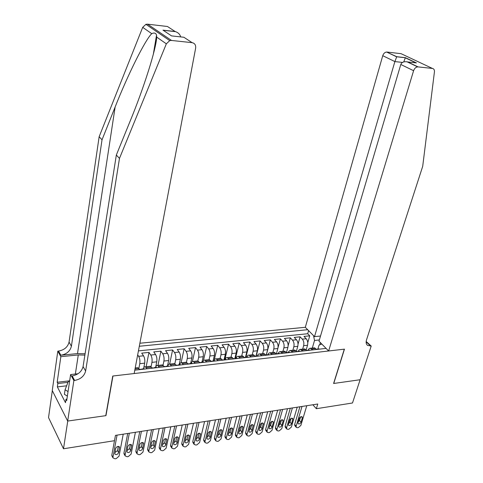 <?xml version="1.0" encoding="UTF-8"?>
<svg xmlns="http://www.w3.org/2000/svg" width="483" height="483" viewBox="0 0 483 483"><rect width="100%" height="100%" fill="white"/><g stroke="black" fill="none" stroke-linecap="round" stroke-linejoin="round"><path stroke-width="0.72" d="M320.519 336.023L314.518 336.645L305.316 327.299L139.883 343.232M52.315 390.65L48.529 417.572L63.502 448.773L114.483 440.695L111.827 455.095L112.98 457.86L115.026 458.808L116.246 458.602L119.059 456.157L123.219 434.175M306.168 349.958L307.532 345.254C308.076 342.689 307.635 340.515 306.21 338.728L303.976 336.422L309.742 335.83L307.756 342.689M302.654 349.143L303.644 345.683C304.187 343.111 303.753 340.932 302.334 339.138L300.106 336.82L298.029 344.15M300.106 336.82L294.256 337.424L296.471 339.754C297.884 341.553 298.319 343.745 297.782 346.323L296.375 351.286M286.437 352.638L287.892 347.41C288.417 344.814 287.983 342.604 286.588 340.787L284.396 338.438L290.331 337.828L288.134 345.737M276.391 353.876L277.852 348.515C278.371 345.9 277.942 343.673 276.56 341.843L274.392 339.471L280.412 338.849L278.033 347.597M266.254 354.933L267.66 349.638C268.174 346.999 267.751 344.759 266.381 342.912L264.237 340.515L270.347 339.887L266.35 354.878M255.954 356.025L257.324 350.773C257.825 348.116 257.403 345.858 256.05 343.993L253.931 341.578L260.132 340.938L256.213 355.971M245.485 357.191L246.825 351.926C247.32 349.251 246.898 346.975 245.563 345.091L243.468 342.652L249.765 342.006L245.895 357.209M234.847 358.422L236.169 353.097C236.652 350.404 236.235 348.11 234.913 346.214L232.848 343.751L239.242 343.093L235.438 358.398M224.04 359.696L225.344 354.287C225.821 351.576 225.41 349.263 224.106 347.343L222.065 344.862L228.556 344.192L224.824 359.606M213.075 360.94L214.355 355.494C214.82 352.765 214.416 350.435 213.13 348.497L211.119 345.991L217.706 345.309L214.186 360.233M201.942 362.208L203.198 356.72C203.651 353.973 203.246 351.618 201.979 349.668L199.998 347.132L206.694 346.444L203.452 360.572M190.634 363.488L191.86 357.969C192.306 355.198 191.902 352.825 190.658 350.857L188.708 348.297L195.506 347.597L192.409 361.507M179.145 364.792L180.346 359.231C180.775 356.442 180.382 354.051 179.157 352.065L177.237 349.481L184.144 348.768L181.131 362.691M167.474 366.12L168.645 360.517C169.062 357.71 168.67 355.301 167.468 353.29L165.584 350.682L172.6 349.958L169.648 364.067M155.617 367.466L156.758 361.827C157.162 358.996 156.776 356.563 155.592 354.534L153.745 351.902L160.875 351.165L157.989 365.402M143.753 367.877L144.671 363.156C145.069 360.3 144.689 357.849 143.529 355.802L141.718 353.139L148.957 352.391L146.156 366.73M312.857 404.766L316.341 408.715L317.784 404.005L115.467 435.376L114.483 440.695M63.502 448.773L67.747 421.043L105.964 415.646L112.95 376.003L344.313 349.161L333.596 383.484L360.119 379.735L352.499 402.985L316.341 408.715M134.787 370.171L326.091 348.394M307.689 329.708L139.309 346.257M138.844 368.595L139.786 363.693L144.671 363.156M151.046 366.881L151.946 362.353L156.758 361.827M163.043 365.269L163.912 361.043L168.645 360.517M174.84 363.735L175.685 359.744L180.346 359.231M186.438 362.28L187.277 358.471L191.86 357.969M197.849 360.922L198.682 357.221L203.198 356.72M209.061 359.66L209.912 355.983L214.355 355.494M220.097 358.422L220.972 354.77L225.344 354.287M230.971 357.197L231.858 353.574L236.169 353.097M241.675 355.995L242.581 352.391L246.825 351.926M252.223 354.812L253.14 351.232L257.324 350.773M262.607 353.641L263.543 350.09L267.66 349.638M272.841 352.493L273.795 348.961L277.852 348.515M282.923 351.358L283.889 347.851L287.892 347.41M292.861 350.241L293.839 346.758L297.782 346.323M309.742 335.83L307.695 333.735L138.434 350.881M137.679 354.872L138.645 356.315C139.798 358.368 140.173 360.831 139.786 363.693M148.957 352.391L150.793 355.041C151.964 357.076 152.35 359.515 151.946 362.353M160.875 351.165L162.741 353.785C163.936 355.802 164.329 358.223 163.912 361.043M172.6 349.958L174.502 352.548C175.721 354.546 176.114 356.949 175.685 359.744M184.144 348.768L186.076 351.334C187.313 353.315 187.712 355.693 187.277 358.471M195.506 347.597L197.475 350.139C198.73 352.101 199.135 354.462 198.682 357.221M206.694 346.444L208.692 348.961C209.966 350.906 210.377 353.248 209.912 355.983M217.706 345.309L219.735 347.802C221.033 349.728 221.443 352.053 220.972 354.77M228.556 344.192L230.614 346.661C231.925 348.569 232.341 350.875 231.858 353.574M239.242 343.093L241.325 345.538C242.653 347.428 243.07 349.71 242.581 352.391M249.765 342.006L251.872 344.433C253.219 346.305 253.641 348.569 253.14 351.232M260.132 340.938L262.269 343.341C263.627 345.2 264.056 347.446 263.543 350.09M270.347 339.887L272.503 342.266C273.885 344.107 274.314 346.335 273.795 348.961M280.412 338.849L282.591 341.209C283.986 343.033 284.421 345.248 283.889 347.851M290.331 337.828L292.535 340.165C293.942 341.97 294.376 344.168 293.839 346.758M312.688 349.921L310.177 348.201L309.011 348.726L308.178 350.133M316.606 349.475L314.511 347.808L313.413 347.929M306.771 350.592L304.695 348.913L303.608 349.034M298.331 351.256L299.152 349.837L300.305 349.312L302.793 351.044M296.785 351.733L294.733 350.03L293.658 350.151M288.333 352.391L289.148 350.966L290.289 350.435L292.752 352.192M286.654 352.886L284.62 351.165L283.557 351.286M278.19 353.544L278.993 352.107L280.122 351.576L282.555 353.351M276.367 354.057L274.35 352.324L273.306 352.439M267.896 354.709L268.681 353.272L269.798 352.735L272.207 354.528M265.922 355.246L263.929 353.496L262.897 353.61M257.439 355.899C257.94 354.407 258.701 353.761 259.715 353.967L261.695 355.723M255.314 356.454L253.352 354.685L252.325 354.8M246.825 357.106C247.32 355.603 248.069 354.957 249.071 355.162L251.027 356.943M244.543 357.68L242.605 355.893L241.597 356.001M236.048 358.332C236.531 356.816 237.274 356.164 238.258 356.382L240.19 358.175M233.603 358.923L231.695 357.118L230.699 357.227M225.102 359.575C225.579 358.048 226.304 357.396 227.282 357.613L229.184 359.424M222.494 360.191L220.61 358.362L219.632 358.471M213.981 360.837C214.452 359.304 215.164 358.646 216.124 358.869L218.002 360.698M211.204 361.471L209.35 359.63L208.39 359.738M202.691 362.117C203.15 360.572 203.85 359.913 204.798 360.143L206.639 361.996M199.739 362.781L197.909 360.916L196.967 361.018M191.22 363.421C191.666 361.87 192.355 361.206 193.285 361.435L195.102 363.307M188.086 364.104L186.287 362.22L185.363 362.322M179.561 364.75C180.002 363.18 180.678 362.516 181.59 362.751L183.371 364.641M176.241 365.456L174.478 363.548L173.566 363.651M167.716 366.096C168.144 364.514 168.809 363.844 169.702 364.085L171.453 365.999M164.208 366.826L162.475 364.9L161.582 364.997M155.677 367.46C156.094 365.873 156.746 365.196 157.615 365.444L159.336 367.382M151.97 368.215L150.273 366.271L149.398 366.368M143.445 368.849C143.849 367.249 144.477 366.573 145.335 366.826L147.019 368.783M139.533 369.634L137.866 367.666L137.015 367.762M321.805 344.047L319.052 345.085L317.88 349.034M319.71 344.838L320.374 342.592M319.36 339.947L314.53 340.467L313.545 335.655M312.302 348.056L314.53 340.467M307.695 333.735L308.589 330.62M319.625 349.131L318.394 348.974M306.777 405.708L300.867 425.42L298.434 427.564L297.492 427.727L296.29 427.395L296.139 426.217L302.014 406.451M299.901 406.777L294.672 424.454L296.139 426.217M301.006 422.269C300.166 423.784 299.2 424.267 298.102 423.724L297.975 422.77L299.291 418.344C300.124 416.829 301.09 416.34 302.195 416.877L302.328 417.849L301.006 422.269L299.526 420.512L298.198 422.015M317.657 349.354L316.407 349.269M300.625 416.829L299.526 420.512M296.29 427.395L294.823 425.626L294.672 424.454M67.366 396.09L64.402 394.315L65.072 389.793L68.29 381.467L69.588 381.316M68.049 391.568L65.072 389.793M328.633 350.978L413.599 70.705L400.793 64.474L318.991 341.185L328.633 350.978L344.457 349.143L333.741 383.466L360.161 379.729L371.204 346.039L366.168 341.463M305.316 327.299L382.747 55.684C383.52 53.498 384.812 52.285 386.629 52.037L396.736 56.698L405.376 57.676L416.424 62.911L407.718 61.951L418.055 66.895L432.394 68.435C433.897 68.737 434.579 69.878 434.434 71.864L422.703 166.333L366.512 339.905C365.776 342.399 366.138 344.234 367.599 345.417L371.204 346.039M387.022 52.049L401.077 53.685L432.394 68.435M314.518 336.645L394.877 61.589L382.747 55.684M418.055 66.895L417.656 66.883C415.785 67.167 414.432 68.441 413.599 70.705M366.15 342.652L367.008 342.616L370.702 346.1M396.736 56.698L394.877 61.589L402.496 62.422M405.376 57.676L403.764 61.902M416.424 62.911L413.895 62.633M407.718 61.951L407.012 61.794C403.752 61.438 401.675 62.331 400.793 64.474M85.093 353.773L77.503 353.592L60.834 355.246L58.546 351.069L57.809 351.135L52.267 390.548L67.68 421.055L105.765 415.67L112.75 376.028L134.153 373.546L195.645 48.095C195.947 45.07 194.776 43.259 192.125 42.667L171.489 40.451L169.75 40.62L166.339 43.82L119.476 158.382L85.63 371.029C84.253 376.13 80.589 379.276 74.636 380.453L73.875 380.538L67.68 421.055M119.476 158.382L116.337 155.031L130.132 121.161C143.656 88.492 156.468 48.095 156.679 37.094L156.54 35.12C155.822 32.995 154.222 32.506 151.74 33.653C144.966 40.192 127.633 75.215 115.141 106.972L102.028 139.792L71.412 346.214C70.126 351.189 66.6 354.196 60.834 355.246M102.028 139.792L99.148 136.731L69.057 342.103C67.783 347.048 64.281 350.036 58.546 351.069M74.636 380.453L72.16 375.931C78.083 374.772 81.718 371.656 83.076 366.573L116.337 155.031M192.125 42.667L183.866 37.251L171.543 35.893L162.976 30.145L175.148 31.528L167.468 26.493L147.593 24.18L171.489 40.451M151.74 33.653L142.69 27.35L99.148 136.731M73.875 380.538L70.603 374.56L66.69 400.576L66.002 399.242L66.914 399.127M66.612 385.808L57.362 386.907L65.489 402.659L66.002 399.242M57.362 386.907L57.845 383.532L57.187 382.264L60.84 356.683L57.809 351.135M84.881 355.096L78.282 354.945L60.84 356.683M70.603 374.56L78.053 373.727M142.69 27.35L145.92 24.319L147.593 24.18M167.468 26.493L170.372 28.394M57.187 382.264L69.667 380.821M67.946 382.355L57.845 383.532M162.976 30.145L167.492 33.17M175.148 31.528L175.619 31.679C178.408 32.741 180.074 34.48 180.624 36.895M309.893 350.241L308.667 350.078M297.214 407.193L291.382 427.026L288.931 429.188L287.971 429.351L286.727 428.995L286.588 427.835L292.384 407.942M290.295 408.268L285.133 426.054L286.588 427.835M291.497 423.851C290.645 425.39 289.661 425.879 288.538 425.306L288.423 424.364L289.722 419.908C290.567 418.375 291.551 417.886 292.674 418.447L292.801 419.407L291.497 423.851L290.029 422.082L288.641 423.627M307.9 350.465L306.602 350.416M306.633 350.453L306.971 350.573M291.122 418.356L290.029 422.082M286.727 428.995L285.278 427.214L285.133 426.054M300.015 351.364L298.802 351.201M287.518 408.696L281.758 428.65L279.289 430.83L278.317 430.993L277.037 430.619L276.898 429.472L282.615 409.457M280.551 409.777L275.461 427.672L276.898 429.472M281.849 425.463C280.979 427.026 279.983 427.509 278.848 426.906L278.733 425.982L280.013 421.502C280.871 419.938 281.873 419.449 283.014 420.041L283.135 420.989L281.849 425.463L280.4 423.676L278.939 425.257M297.993 351.564L297.045 351.702M281.48 419.908L280.4 423.676M277.037 430.619L275.6 428.819L275.461 427.672M289.987 352.505L288.786 352.336M277.677 410.224L272.001 430.299L269.508 432.496L268.524 432.659L267.202 432.261L267.069 431.132L272.702 410.997M270.661 411.311L265.644 429.321L267.069 431.132M272.062 427.093C271.18 428.681 270.16 429.164 269.013 428.53L270.166 423.108C271.041 421.52 272.056 421.037 273.215 421.653L273.33 422.595L272.062 427.093L270.631 425.288L269.103 426.906M287.934 352.705L286.63 352.717M286.419 352.632L286.974 352.85M271.7 421.484L270.631 425.288M267.202 432.261L265.777 430.444L265.644 429.321M279.808 353.665L278.625 353.49M267.691 411.77L262.1 431.971L259.588 434.181L258.586 434.356L257.222 433.927L257.095 432.822L262.643 412.554M260.627 412.868L255.688 430.987L257.095 432.822M262.136 428.747C261.237 430.365 260.204 430.842 259.033 430.178L260.174 424.744C261.068 423.126 262.1 422.643 263.271 423.295L262.136 428.747L260.717 426.924L259.123 428.578M277.725 353.87L276.427 353.888M276.107 353.767L276.753 354.009M261.774 423.084L260.717 426.924M255.869 432.158L255.688 430.987M269.478 354.842L268.306 354.667M257.56 413.345L252.06 433.674L249.524 435.895L248.51 436.071L247.103 435.618L246.982 434.531L252.434 414.136M250.448 414.444L245.593 432.677L246.982 434.531M252.066 430.425C251.148 432.074 250.091 432.545 248.908 431.85L250.037 426.404C250.943 424.762 251.993 424.279 253.189 424.962L252.066 430.425L250.665 428.59L248.999 430.275M267.371 355.077L266.067 355.077M265.644 354.927L266.375 355.192M251.703 424.708L250.665 428.59M245.775 433.849L245.593 432.677M258.991 356.031L257.831 355.856M247.278 414.939L241.868 435.394L239.314 437.64L238.282 437.815L236.827 437.332L236.718 436.264L242.08 415.742M240.117 416.05L235.342 434.398L236.718 436.264M241.844 432.128C240.908 433.806 239.84 434.277 238.638 433.547L239.749 428.089C240.679 426.417 241.748 425.94 242.955 426.658L241.844 432.128L240.462 430.275L238.723 431.989M256.847 356.219L255.555 356.291M255.024 356.116L255.839 356.394M241.488 426.356L240.462 430.275M235.535 435.569L235.342 434.398M248.34 357.245L247.199 357.064M236.839 416.557L231.526 437.145L228.948 439.403L227.904 439.578L226.4 439.065L226.298 438.027L231.568 417.372M229.63 417.674L224.945 436.137L226.298 438.027M231.472 433.861C230.518 435.563 229.425 436.028 228.211 435.261L229.304 429.798C230.258 428.095 231.345 427.618 232.565 428.373L231.472 433.861L230.107 431.983L228.296 433.734M246.161 357.492L244.875 357.517M244.253 357.329L245.141 357.613M231.122 428.035L230.107 431.983M225.144 437.308L224.945 436.137M237.527 358.477L236.398 358.289M226.249 418.2L221.033 438.914L218.431 441.196L217.374 441.377L215.823 440.828L215.726 439.814L220.894 419.027M218.986 419.322L214.386 437.906L215.726 439.814M220.948 435.612C219.97 437.35 218.859 437.809 217.628 437.006L218.708 431.53C219.68 429.798 220.785 429.327 222.029 430.124L220.948 435.612L219.602 433.722L217.718 435.497M235.318 358.658L234.038 358.76M233.313 358.573L234.279 358.845M220.598 429.737L219.602 433.722M214.597 439.077L214.386 437.906M226.539 359.726L225.434 359.533M215.496 419.866L210.377 440.719L207.756 443.014L206.682 443.195L205.082 442.615L204.991 441.625L210.057 420.711M208.185 421.001L203.675 439.705L204.991 441.625M210.268 437.393C209.26 439.162 208.137 439.621 206.887 438.775L207.95 433.287C208.946 431.524 210.069 431.059 211.325 431.893L210.268 437.393L208.934 435.485L206.978 437.29M224.299 359.907L223.025 360.028M222.216 359.841L223.243 360.101M209.912 431.47L208.934 435.485M203.892 440.87L203.675 439.705M215.382 361L214.295 360.801M204.581 421.556L199.57 442.543L196.925 444.855L195.832 445.042L194.178 444.426L194.1 443.472L199.056 422.414M197.215 422.697L192.802 441.522L194.1 443.472M199.425 439.204C198.392 441.003 197.245 441.456 195.983 440.568L197.028 435.074C198.048 433.275 199.195 432.816 200.469 433.698L199.425 439.204L198.108 437.272L196.08 439.107M213.106 361.175L211.844 361.314M210.938 361.133L212.031 361.381M199.068 433.227L198.108 437.272M193.025 442.694L192.802 441.522M204.049 362.286L202.975 362.087M193.496 423.277L188.593 444.402L185.925 446.733L184.814 446.92L183.111 446.262L183.039 445.338L187.887 424.146M186.076 424.43L181.765 443.376L183.039 445.338M188.412 441.039C187.356 442.869 186.19 443.316 184.911 442.386L185.943 436.892C186.987 435.056 188.153 434.603 189.439 435.527L188.412 441.039L187.12 439.089L185.007 440.949M201.731 362.552L201.435 362.262L200.487 362.624M199.491 362.455L200.644 362.679M188.056 435.02L187.12 439.089M181.994 444.541L181.765 443.376M192.536 363.596L191.479 363.391M182.236 425.022L177.448 446.286L174.755 448.635L173.626 448.828L171.87 448.127L171.809 447.24L176.543 425.903M174.761 426.181L170.553 445.254L171.809 447.24M177.231 442.905C176.15 444.771 174.961 445.211 173.669 444.227L174.683 438.733C175.758 436.867 176.941 436.421 178.245 437.387L177.231 442.905L175.963 440.931L173.771 442.814M190.181 363.868L189.891 363.572L188.95 363.953M187.881 363.802L189.076 363.995M176.881 436.837L175.963 440.931M170.795 446.419L170.553 445.254M180.835 364.931L179.797 364.719M170.801 426.797L166.128 448.2L163.417 450.567L162.27 450.76L160.459 450.017L160.404 449.166L165.017 427.69M163.272 427.962L159.173 447.161L160.404 449.166M165.88 444.795C164.769 446.697 163.562 447.131 162.258 446.099L163.248 440.605C164.347 438.703 165.56 438.262 166.87 439.282L165.88 444.795L164.631 442.802L162.36 444.71M178.45 365.1L177.225 365.299M176.138 365.136L177.315 365.329M165.524 438.685L164.631 442.802M159.42 448.327L159.173 447.161M168.941 366.283L167.927 366.072M159.185 428.596L154.638 450.144L151.897 452.529L150.738 452.728L148.867 451.937L148.824 451.122L153.31 429.508M151.608 429.773L147.611 449.099L148.824 451.122M154.349 446.715C153.208 448.653 151.976 449.081 150.66 448.001L151.632 442.5C152.767 440.562 153.999 440.134 155.321 441.202L154.349 446.715L153.123 444.704L150.768 446.636M166.508 366.561L166.243 366.259L165.313 366.675M164.208 366.494L165.367 366.694M153.992 440.562L153.123 444.704M147.87 450.265L147.611 449.099M156.86 367.66L155.864 367.442M147.387 430.425L142.962 452.112L140.197 454.521L139.019 454.72L137.094 453.881L137.057 453.114L141.416 431.349M139.75 431.609L135.868 451.062L137.057 453.114M142.642 448.671C141.465 450.645 140.209 451.062 138.887 449.927L139.835 444.432C141 442.458 142.256 442.03 143.59 443.159L142.642 448.671L141.441 446.636L138.995 448.586M154.397 367.823L153.208 368.07M152.085 367.871L153.226 368.076M142.28 442.47L141.441 446.636M136.14 452.233L135.868 451.062M144.574 369.06L143.596 368.831M135.403 432.285L131.104 454.117L128.315 456.544L127.12 456.749L125.133 455.855L125.103 455.131L129.335 433.227M127.705 433.48L123.944 453.06L125.103 455.131M130.742 450.651C129.535 452.668 128.261 453.078 126.92 451.883L127.844 446.395C129.052 444.378 130.325 443.962 131.678 445.145L130.742 450.651L129.565 448.598L127.041 450.567M142.056 369.344L141.809 369.036L140.909 369.477M139.756 369.272L140.879 369.483M130.386 444.408L129.565 448.598M124.222 454.231L123.944 453.06M117.055 435.129L112.962 457.184M118.655 452.668C117.411 454.72 116.113 455.125 114.767 453.869L115.666 448.387C116.91 446.328 118.208 445.924 119.567 447.167L118.655 452.668L117.508 450.591L114.888 452.577M118.293 446.383L117.508 450.591M112.116 456.26L111.827 455.095M303.644 345.683L307.532 345.254M302.334 339.138L306.21 338.728M138.645 356.315L143.529 355.802M150.793 355.041L155.592 354.534M162.741 353.785L167.468 353.29M174.502 352.548L179.157 352.065M186.076 351.334L190.658 350.857M197.475 350.139L201.979 349.668M208.692 348.961L213.13 348.497M219.735 347.802L224.106 347.343M230.614 346.661L234.913 346.214M241.325 345.538L245.563 345.091M251.872 344.433L256.05 343.993M262.269 343.341L266.381 342.912M272.503 342.266L276.56 341.843M282.591 341.209L286.588 340.787M292.535 340.165L296.471 339.754M311.789 348.986L315.701 348.539M301.905 350.103L305.872 349.65M291.865 351.238L295.898 350.779M281.68 352.385L285.773 351.926M271.343 353.556L275.497 353.085M260.844 354.745L265.058 354.268M250.182 355.947L254.469 355.464M239.357 357.172L243.704 356.683M228.362 358.416L232.776 357.915M217.193 359.678L221.679 359.171M205.843 360.964L210.407 360.445M194.317 362.268L198.948 361.743M182.598 363.59L187.307 363.059M170.692 364.937L175.48 364.393M158.593 366.307L163.453 365.758M146.289 367.696L151.233 367.134M135.017 368.97L138.808 368.541M302.328 417.849L301.277 416.612M115.141 106.972L77.503 353.592M71.412 346.214L69.057 342.103M83.076 366.573L85.63 371.029M166.339 43.82L156.679 37.094M75.354 374.029L78.282 354.945M292.801 419.407L291.762 418.163M283.135 420.989L282.108 419.733M273.33 422.595L272.315 421.327M263.386 424.219L262.384 422.945M253.297 425.873L252.307 424.587M243.058 427.546L242.086 426.26M232.661 429.248L231.713 427.95M222.114 430.969L221.184 429.671M211.409 432.726L210.497 431.422M200.542 434.501L199.648 433.197M189.505 436.306L188.636 435.002M178.305 438.141L177.454 436.837M166.925 440.001L166.104 438.703M155.369 441.891L154.572 440.599M143.626 443.811L142.859 442.525M131.702 445.761L130.965 444.481M119.585 447.747L118.878 446.479M310.599 348.249L314.511 347.808M300.728 349.354L304.695 348.913M290.706 350.483L294.733 350.03M280.532 351.624L284.62 351.165M270.202 352.789L274.35 352.324M259.715 353.967L263.929 353.496M249.071 355.162L253.352 354.685M238.258 356.382L242.605 355.893M227.282 357.613L231.695 357.118M216.124 358.869L220.61 358.362M204.798 360.143L209.35 359.63M193.285 361.435L197.909 360.916M181.59 362.751L186.287 362.22M169.702 364.085L174.478 363.548M157.615 365.444L162.475 364.9M145.335 366.826L150.273 366.271M135.21 367.961L137.866 367.666M319.118 348.889L317.277 349.1M366.995 344.844L367.599 345.417M386.629 52.037L396.646 56.831M405.328 57.755L396.682 56.771M415.742 62.754L405.297 57.803M407.012 61.794L417.656 66.883M156.54 35.12L153.316 54.313M169.75 40.62L145.92 24.319M175.619 31.679L163.453 30.296M309.386 350L307.52 350.211M299.514 351.117L297.619 351.334M289.492 352.258L287.572 352.475M279.319 353.411L277.369 353.634M255.821 432.092L257.222 433.927M268.995 354.588L267.014 354.812M245.714 433.764L247.103 435.618M258.514 355.778L256.503 356.007M235.456 435.461L236.827 437.332M247.87 356.985L245.829 357.221M225.048 437.181L226.4 439.065M237.056 358.217L234.986 358.452M233.675 358.597L233.367 358.634M214.488 438.92L215.823 440.828M226.08 359.461L223.979 359.702M222.645 359.853L222.258 359.895M203.766 440.689L205.082 442.615M214.929 360.729L212.792 360.97M211.439 361.127L210.974 361.181M192.88 442.482L194.178 444.426M203.603 362.015L201.435 362.262M200.059 362.419L199.509 362.479M181.831 444.3L183.111 446.262M192.095 363.325L189.891 363.572M188.491 363.735L187.863 363.802M170.614 446.141L171.87 448.127M180.407 364.653L178.161 364.906M176.742 365.07L176.023 365.148M159.227 448.007L160.459 450.017M168.519 365.999L166.243 366.259M164.8 366.428L163.991 366.519M147.653 449.908L148.867 451.937M156.444 367.376L154.125 367.635M152.658 367.805L151.759 367.907M135.904 451.828L137.094 453.881M143.59 443.159L143.409 442.851M144.163 368.77L141.809 369.036M140.318 369.205L139.321 369.32M123.974 453.785L125.133 455.855M131.678 445.145L131.479 444.801M111.845 455.765L112.98 457.86M119.567 447.167L119.349 446.787"/></g></svg>
